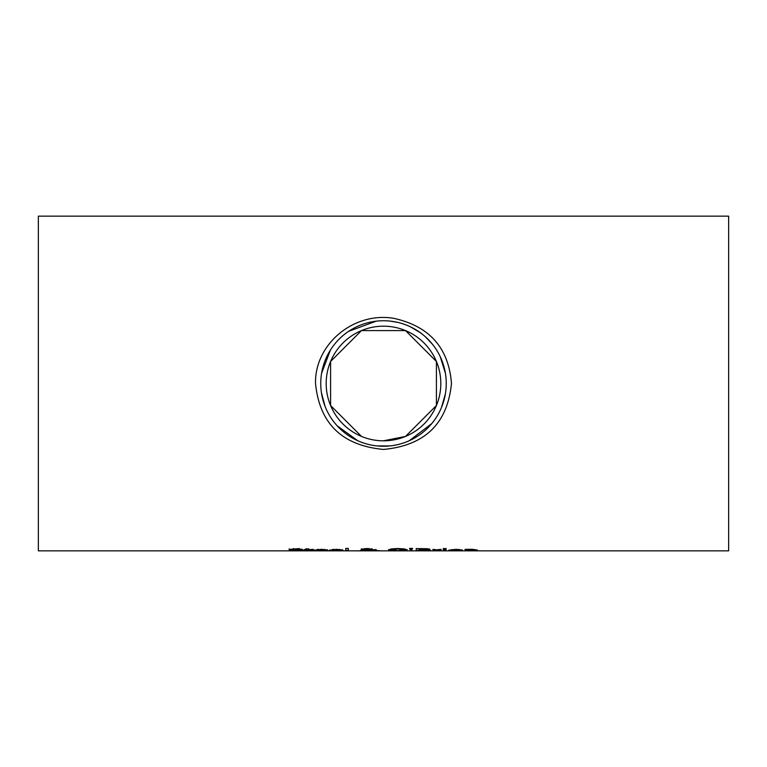 <?xml version="1.0" encoding="UTF-8"?>
<svg xmlns="http://www.w3.org/2000/svg" width="767" height="767" viewBox="0 0 767 767"><rect width="100%" height="100%" fill="white"/><g stroke="black" fill="none" stroke-linecap="round" stroke-linejoin="round"><path stroke-width="1.15" d="M332.13 550.246L329.685 550.006M342.705 550.677L329.446 550.236L336.703 549.306L342.993 550.255L332.13 550.255L332.13 549.651L333.415 549.316M342.638 549.834L340.414 549.834M332.13 550.255L342.705 550.524M333.415 549.738L340.414 550.073L333.415 549.402M340.414 550.073L339.522 549.316M327.509 549.834L325.285 549.834M316.992 550.246L314.556 550.006M325.285 550.073L321.421 549.584L316.992 550.073L325.285 550.073L324.383 549.316M318.276 549.316L316.992 549.651L316.992 550.255L327.567 550.524M327.567 550.677L314.317 550.236L321.565 549.306L327.854 550.255L316.992 550.255M348.362 548.424L348.362 550.716L345.725 550.716L345.725 548.424L348.362 548.424M348.362 550.303L345.725 550.303M303.147 549.958L300.252 550.265M293.665 548.578L291.978 549.383L303.147 550.38L288.929 550.668L300.213 549.949M300.252 550.409L289.082 549.421L299.418 548.578M292.342 549.584L289.082 548.999M302.131 549.239L291.978 549.383M404.583 548.961L407.095 549.987L404.583 550.61L391.093 550.61L388.601 549.987L391.112 548.961L397.843 548.51L404.583 548.961M407.095 549.565L404.008 550.217M391.688 550.217L388.601 549.565M391.496 549.987L397.852 550.629L404.19 549.987L397.852 548.894L391.496 549.987L394.928 548.578M404.19 549.987L400.738 548.578M305.947 548.942L308.583 548.942M308.583 550.303L305.947 550.044M313.454 549.364L308.583 549.642L313.454 549.364M308.583 549.642L308.957 550.572L313.454 550.601M313.454 550.716L305.947 550.466L305.947 549.642L304.163 549.642L305.947 549.364L305.947 548.702M308.583 548.702L308.583 549.364M412.004 549.623L410.105 549.623L409.501 548.424L412.617 548.424L412.004 549.623L410.105 549.201L409.693 548.424M412.425 548.424L412.004 549.201M364.421 548.587L364.057 549.239L364.603 549.488L369.397 549.22L364.057 549.239M369.397 549.22L368.985 548.558M365.466 549.517L363.165 550.342L371.928 550.227M368.112 549.786L367.259 549.699M376.06 549.46L374.584 550.438L379.598 550.716L373.145 550.265M372.148 548.76L369.31 549.354M373.145 550.572L360.26 550.399L364.124 549.834L361.315 548.836M363.165 550.284L360.893 550.16M374.584 550.236L373.241 550.16M371.928 550.495L365.466 549.613M365.466 549.939L363.165 550.342M364.124 549.834L361.315 549.258L366.856 548.51L372.148 549.182L368.112 549.642M368.112 549.843L373.04 550.322L373.318 549.728L376.06 549.728M376.06 549.881L374.584 550.438M441.14 549.718L435.598 549.91L441.14 549.373M435.598 549.91L435.598 550.716L432.952 550.716L432.952 549.364L435.598 549.661M435.598 550.303L432.952 550.303M429.415 548.875L426.481 549.431M418.993 550.303L416.213 550.303M430.402 549.929L427.497 550.246M425.8 550.073L418.993 550.016L418.993 550.61L425.992 550.562L427.497 550.351L425.8 550.073L426.481 549.69M426.519 549.345L418.993 548.961L418.993 549.766L425.349 549.69L426.519 549.345L425.397 548.616M426.481 549.853L430.402 550.342L428.226 550.648L416.213 550.716L416.213 548.578L427.248 548.721L429.415 549.297L426.481 549.44M446.212 548.558L443.211 548.558M446.02 550.303L443.384 550.303M443.384 550.716L443.384 549.364L446.02 549.364L446.02 550.716L443.384 550.716M462.012 549.834L459.788 549.834M451.495 550.246L449.059 550.006M459.788 550.073L455.924 549.584L451.495 550.073L459.788 550.073L458.887 549.316M451.84 549.479L451.495 550.255L462.079 550.524M462.079 550.677L448.82 550.236L456.077 549.306L462.367 550.255L451.495 550.255M467.688 550.303L465.042 550.303M474.207 549.766L467.688 549.853L467.688 550.716L465.042 550.716L465.042 549.364L472.443 549.306L477.362 550.006L477.362 550.716L474.715 550.716L474.715 550.131M477.362 550.303L474.715 550.303M38.35 383.5L38.35 216.15L728.65 216.15L728.65 550.85L38.35 550.85L38.35 383.5M451.466 383.5C448.695 347.902 429.443 326.176 393.73 318.324C353.664 311.575 314.585 344.22 315.525 383.5C319.503 423.585 342.168 445.569 383.5 449.433C424.832 445.569 447.487 423.595 451.466 383.5M389.837 445.934L377.172 445.934M357.758 440.737L337.125 425.781M325.122 406.52L321.44 392.781M321.574 373.318L330.462 349.953M348.563 331.363L376.194 321.172M389.857 321.066L397.881 322.418M410.422 326.809L420.623 332.897M425.023 336.445L432.454 344.23M440.229 356.665L445.416 373.261M445.435 393.634L441.456 407.574M431.821 423.547L409.29 440.709M320.75 383.5A62.75 62.75 0 0 1 383.5 320.75A62.75 62.75 0 0 1 446.25 383.5A62.75 62.75 0 0 1 383.5 446.25A62.75 62.75 0 0 1 320.75 383.5M383.5 440.814A57.314 57.314 0 0 1 326.186 383.5A57.314 57.314 0 0 1 383.5 326.186A57.314 57.314 0 0 1 440.814 383.5A57.314 57.314 0 0 1 383.5 440.814L405.522 436.413L436.413 405.522L436.413 361.478L405.522 330.587L361.478 330.587L330.587 361.478L330.587 405.522L361.478 436.413"/></g></svg>
